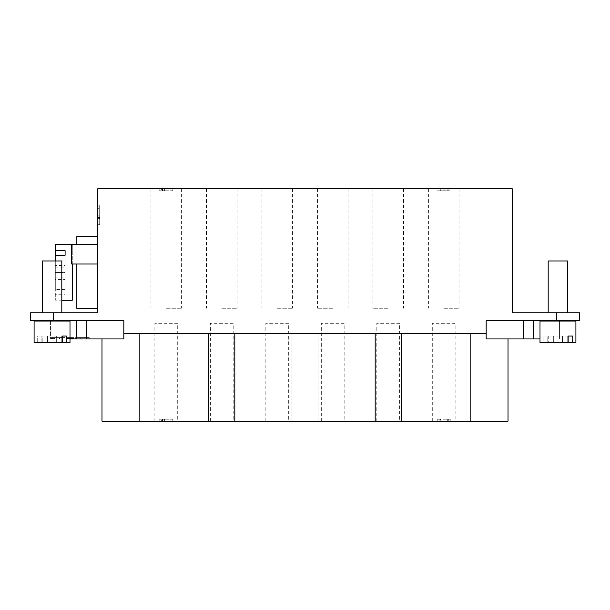 <?xml version="1.0" encoding="UTF-8"?>
<svg xmlns="http://www.w3.org/2000/svg" width="610" height="610" viewBox="0 0 610 610"><rect width="100%" height="100%" fill="white"/><g stroke="black" fill="none" stroke-linecap="round" stroke-linejoin="round"><path stroke-width="0.46" stroke-dasharray="3.05 2.29" d="M97.737 236.558L97.737 244.389L97.737 236.558L76.845 236.558L76.845 244.389L71.629 244.389L97.737 244.389L71.629 244.389L71.629 263.97L97.737 263.97L97.737 244.389L97.737 308.363L97.737 263.97L76.845 263.97L76.845 244.389L76.845 263.97L71.629 263.97L71.629 244.389L71.629 263.97L72.277 263.97L72.277 244.717L72.277 300.204M65.095 277.077L65.095 294.249L65.095 272.457L55.304 272.457L55.304 255.285L55.304 284.001L55.304 277.077L65.095 277.077L65.095 284.001L55.304 284.001M65.095 289.636L55.304 289.636L55.304 272.457L55.304 300.204L55.304 294.249L65.095 294.249M65.095 265.533L65.095 255.285L65.095 272.457L65.095 265.533L55.304 265.533M65.095 260.92L55.304 260.92M55.304 260.973L55.304 272.457L65.095 272.457L65.095 279.38L55.304 279.38M65.095 279.38L65.095 284.001M55.304 277.077L55.304 294.249M55.304 289.636L55.304 244.717M55.304 267.843L65.095 267.843M444.858 188.803L447.145 188.803L444.858 188.803L444.858 190.762L448.129 190.762L439.962 190.762L440.29 188.803L444.858 188.803L444.858 190.762L450.081 190.762L447.145 190.762L447.145 188.803L450.081 188.803L450.081 190.762M448.129 190.762L448.129 188.803L437.027 188.803L440.29 188.803L440.29 190.762L437.027 190.762L447.145 190.762L447.145 188.803M164.387 188.803L164.387 190.762L161.65 190.762L161.65 188.803L159.728 188.803L172.79 188.803L161.65 188.803M162.474 188.803L162.474 190.762L164.387 190.762M161.65 190.762L159.728 190.762L159.728 188.803L159.728 190.762L172.79 190.762L172.79 188.803L172.782 190.762L162.474 190.762M443.722 308.263L459.063 308.263L443.722 308.263M443.722 188.803L428.38 188.803L443.722 188.803M221.765 308.263L237.107 308.263L221.765 308.263M221.765 188.803L237.107 188.803L221.765 188.803M332.747 308.263L317.406 308.263L332.747 308.263M332.747 188.803L317.406 188.803L332.747 188.803M388.234 308.263L372.893 308.263L388.234 308.263M388.234 188.803L372.893 188.803L388.234 188.803M277.253 308.263L292.594 308.263L277.253 308.263M277.253 188.803L292.594 188.803L277.253 188.803M166.278 308.263L181.62 308.263L166.278 308.263M166.278 188.803L150.937 188.803L166.278 188.803M76.845 263.97L76.845 308.363L97.737 308.363M97.737 244.389L83.013 244.389M99.697 216.138L99.697 208.307L99.697 216.138L97.737 216.138L99.697 216.138M97.737 215.162L97.737 216.138L97.737 215.162L99.697 215.162L97.737 215.162L97.737 208.307L99.697 208.307L97.737 208.307L97.737 215.162L99.697 215.162M97.737 215.155L99.697 215.155M99.697 218.586L99.697 217.61L99.697 218.586L97.737 218.586L99.697 218.586M97.737 218.586L97.737 217.61L99.697 217.61L97.737 217.61L97.737 218.586M99.697 220.058L99.697 221.033L99.697 220.058L97.737 220.058L99.697 220.058M97.737 220.058L97.737 221.033L99.697 221.033L97.737 221.033L97.737 220.058M97.737 223.725L97.737 206.104L97.737 223.725L99.697 223.725L99.697 206.104L99.697 223.725M99.697 224.709L99.697 205.12L99.697 224.709L97.737 224.709L97.737 205.12L97.737 224.709M42.25 260.973L61.831 260.973L42.25 260.973L61.831 260.973L61.831 312.831L42.25 312.831L61.831 312.831M572.744 336.049L562.572 336.049L567.193 336.049L562.572 336.049L562.572 342.576L547.78 342.576L547.78 336.049L543.167 336.049L553.339 336.049L548.726 336.049L553.339 336.049L553.339 342.576L557.959 342.576L557.959 336.049L557.959 342.576L547.78 342.576L547.78 336.049L543.167 336.049L543.167 342.576L557.959 342.576L557.959 336.049L547.78 336.049L557.959 336.049L553.339 336.049L553.339 342.576L553.339 336.049L548.726 336.049L548.726 342.576L548.726 336.049L553.339 336.049L553.339 342.576L568.131 342.576L568.131 336.049L557.959 336.049L572.744 336.049L572.744 342.576L562.572 342.576L567.193 342.576L562.572 342.576L562.572 336.049L567.193 336.049L567.193 342.576L567.193 336.049L562.572 336.049L562.572 342.576L562.572 336.049L557.959 336.049L557.959 342.576L568.131 342.576M568.131 336.049L543.167 336.049L543.167 342.576L540.003 342.576L540.003 321.035L575.909 321.035L540.003 321.035L575.909 321.035L575.909 342.576L547.78 342.576L572.744 342.576M548.169 321.035L567.75 321.035L548.169 320.669M548.169 260.973L567.75 260.973L548.169 260.973L567.75 260.973L567.75 312.831L548.169 312.831L567.75 312.831L548.169 312.831L548.169 260.973M548.169 312.831L567.75 312.831M556.655 312.831L556.655 320.669L579.5 320.669L579.5 312.831L512.263 312.831L512.263 188.803L97.737 188.803L97.737 312.831L30.5 312.831L30.5 320.669L53.344 320.669L53.344 312.831M66.833 336.049L56.661 336.049L61.274 336.049L56.661 336.049L56.661 342.576L41.869 342.576L41.869 336.049L37.256 336.049L47.428 336.049L42.807 336.049L47.428 336.049L47.428 342.576L42.807 342.576L52.041 342.576L52.041 336.049L52.041 342.576L62.22 342.576L41.869 342.576L41.869 336.049L37.256 336.049L37.256 342.576L52.041 342.576L52.041 336.049L41.869 336.049L52.041 336.049L47.428 336.049L47.428 342.576L47.428 336.049L42.807 336.049L42.807 342.576L42.807 336.049L47.428 336.049L47.428 342.576L62.22 342.576L62.22 336.049L52.041 336.049L66.833 336.049L66.833 342.576L56.661 342.576L61.274 342.576L56.661 342.576L56.661 336.049L61.274 336.049L61.274 342.576L61.274 336.049L56.661 336.049L56.661 342.576L56.661 336.049L52.041 336.049L52.041 342.576L62.22 342.576M62.22 336.049L37.256 336.049L37.256 342.576L34.091 342.576L34.091 321.035L69.997 321.035L34.091 321.035L69.997 321.035L69.997 342.576L41.869 342.576L66.833 342.576M42.25 321.035L61.831 321.035L42.25 320.669M164.387 421.197L164.387 419.238L161.65 419.238L161.65 421.197L159.736 421.197L172.79 421.197L161.65 421.197M162.474 421.197L162.474 419.238L164.387 419.238M161.65 419.238L159.736 419.238L159.736 421.197L159.736 419.238L172.79 419.238L172.79 421.197L172.79 419.238L162.474 419.238M455.144 323.277L432.292 323.277L455.144 323.277L455.144 421.197L432.292 421.197L455.144 421.197M399.657 323.277L376.805 323.277L399.657 323.277L399.657 421.197L376.805 421.197L399.657 421.197M177.708 323.277L154.856 323.277L177.708 323.277L177.708 421.197L154.856 421.197L177.708 421.197M288.683 323.277L265.83 323.277L288.683 323.277L288.683 421.197L265.83 421.197L288.683 421.197M344.17 323.277L321.317 323.277L344.17 323.277L344.17 421.197L321.317 421.197L344.17 421.197M233.195 323.277L210.343 323.277L233.195 323.277L233.195 421.197L210.343 421.197L233.195 421.197M444.049 419.238L444.049 421.197L448.289 421.197L442.09 421.197L442.09 419.238L450.249 419.238L442.258 419.238M445.025 419.238L445.025 421.197L445.025 419.238L447.313 419.238L447.313 421.197L447.313 419.238L447.305 421.197L447.313 419.238L445.025 419.238L445.025 421.197L448.289 421.197L448.289 419.238M439.147 419.238L439.147 421.197L440.458 421.197L440.458 419.238L440.13 421.197L442.258 421.197M440.458 419.238L437.195 419.238L440.458 419.238M440.13 421.197L440.13 419.238L440.13 421.197L440.13 419.238L440.13 421.197L437.195 421.197L437.195 419.238M64.561 337.643C57.797 337.643 57.797 337.643 64.561 337.643C57.797 337.643 57.797 337.643 64.561 337.643L57.18 337.643L64.561 337.643L64.561 338.946C57.797 338.946 57.797 338.946 64.561 338.946C57.797 338.946 57.797 338.946 64.561 338.946L64.561 337.643M57.18 337.643C48.869 337.643 48.869 337.643 57.18 337.643C48.869 337.643 48.869 337.643 57.18 337.643L57.18 338.946C48.869 338.946 48.869 338.946 57.18 338.946C48.869 338.946 48.869 338.946 57.18 338.946L57.18 337.643M57.18 338.946L64.561 338.946L57.18 338.946M83.029 337.643C91.34 337.643 91.34 337.643 83.029 337.643C91.34 337.643 91.34 337.643 83.029 337.643L75.648 337.643L83.029 337.643L83.029 338.946L83.029 337.643M75.648 337.643C82.434 337.643 82.434 337.643 75.648 337.643C82.434 337.643 82.434 337.643 75.648 337.643L75.648 338.946C82.434 338.946 82.434 338.946 75.648 338.946C82.434 338.946 82.434 338.946 75.648 338.946L75.648 337.643M83.029 338.946L75.648 338.946L83.029 338.946C91.34 338.946 91.34 338.946 83.029 338.946C91.34 338.946 91.34 338.946 83.029 338.946M69.067 337.643L71.683 337.643L68.541 337.643L69.936 337.643L69.936 338.946L71.888 338.946L69.898 338.946L73.505 338.946L66.879 338.946L66.879 337.643L68.739 337.643L66.909 337.643L66.909 338.946L73.391 338.946L66.978 338.946L73.391 338.946L66.978 338.946L66.978 337.643L66.97 338.946L69.906 338.946L69.929 337.643L70.234 338.946L70.546 337.643L70.097 337.643L73.391 337.643L66.978 337.643L69.906 337.643L69.906 338.946L73.391 338.946L66.978 338.946L66.978 337.643L73.391 337.643L71.195 337.643L71.172 338.946L71.195 337.643L70.844 338.946L70.821 337.643L70.089 337.643L70.081 338.946L70.097 337.643L69.647 337.643L69.654 338.946L69.647 337.643L66.978 337.643L66.978 338.946L73.391 338.946L66.978 338.946L66.978 337.643L66.978 338.946L73.391 338.946L66.978 338.946L66.978 337.643L66.932 338.946L70.943 338.946L68.724 338.946L68.724 337.643L68.739 338.946L69.936 338.946L69.936 337.643L73.391 337.643L73.391 338.946L66.978 338.946L66.978 337.643L73.391 337.643L73.391 338.946L66.978 338.946L73.391 338.946L73.391 337.643L73.391 338.946L73.391 337.643L66.978 337.643L66.978 338.946L73.391 338.946L73.391 337.643L68.48 337.643L68.503 338.946L68.495 337.643L73.391 337.643L73.391 338.946L73.391 337.643L66.978 337.643L68.495 337.643L66.978 337.643L66.978 338.946L66.963 337.643L66.947 338.946L66.963 337.643L67.008 338.946L67.039 337.643L67.176 338.946L67.161 337.643L67.397 338.946L67.397 337.643L70.127 337.643L70.097 338.946L70.097 337.643L70.554 337.643L70.554 338.946L70.943 337.643L70.943 338.946L70.958 337.643L69.616 337.643L69.616 338.946L69.616 337.643L69.403 338.946L69.067 337.643L69.067 338.946M66.871 337.643L66.886 338.946M71.888 337.643L69.898 337.643L73.269 337.643L71.866 337.643L71.888 338.946L71.888 337.643M73.36 337.643L73.352 338.946L73.36 337.643M73.467 337.643L73.467 338.946L73.467 337.643M73.505 337.643L73.497 338.946M71.111 337.643L71.111 338.946M71.332 337.643L71.332 338.946M71.53 337.643L71.53 338.946M71.683 337.643L71.683 338.946L71.66 337.643M71.797 337.643L71.797 338.946M71.866 337.643L71.866 338.946M71.843 337.643L71.843 338.946M69.898 337.643L69.898 338.946L69.898 337.643M73.055 337.643L73.055 338.946M73.169 337.643L73.169 338.946M73.269 337.643L73.269 338.946L73.284 337.643M73.413 337.643L73.413 338.946L73.421 337.643M73.192 337.643L73.192 338.946M73.078 337.643L73.078 338.946M72.948 337.643L72.948 338.946M72.811 337.643L72.811 338.946M72.651 337.643L72.651 338.946M72.483 337.643L72.483 338.946M72.293 337.643L72.293 338.946M72.094 337.643L72.094 338.946M71.423 337.643L71.423 338.946M70.912 337.643L70.912 338.946M70.638 337.643L70.638 338.946M70.356 337.643L70.356 338.946M69.807 337.643L69.807 338.946L69.792 337.643M69.548 337.643L69.548 338.946M69.616 337.643L69.021 337.643L69.296 338.946L69.616 337.643L69.616 338.946M69.052 337.643L69.052 338.946M68.823 337.643L68.823 338.946M68.602 337.643L68.602 338.946L68.594 337.643M68.396 337.643L68.389 338.946M68.198 337.643L68.198 338.946M68.007 337.643L68.007 338.946M67.84 337.643L67.84 338.946M67.68 337.643L67.68 338.946M67.527 337.643L67.527 338.946M67.275 337.643L67.275 338.946M67.085 337.643L67.085 338.946M67.123 337.643L67.123 338.946M68.663 337.643L68.663 338.946L68.656 337.643M68.541 337.643L68.541 338.946L68.556 337.643M68.48 337.643L68.48 338.946M68.793 337.643L68.793 338.946M68.968 337.643L68.968 338.946M69.166 337.643L69.166 338.946M69.22 337.643L69.22 338.946L69.235 337.643M70.447 337.643L70.447 338.946M69.754 337.643L69.776 338.946M70.409 337.643L70.409 338.946M70.768 337.643L70.768 338.946M70.546 337.643L70.546 338.946M68.495 337.643L68.495 338.946L68.495 337.643M66.94 337.643L66.955 338.946L66.932 337.643M71.057 337.643L73.391 337.643L71.057 337.643L71.057 338.946L71.057 337.643M70.691 337.643L70.691 338.946M71.187 337.643L71.187 338.946M71.431 337.643L71.431 338.946M73.391 337.643L73.391 338.946L73.391 337.643L73.391 338.946L73.391 337.643L66.978 337.643L73.391 337.643L72.346 337.643L73.391 337.643L73.391 338.946L73.391 337.643L73.391 338.946L73.391 337.643L66.978 337.643L66.978 338.946L66.978 337.643L73.391 337.643L70.867 337.643L73.391 337.643L73.391 338.946L73.391 337.643M67.008 337.643L67.008 338.946M67.077 337.643L67.077 338.946M67.268 337.643L67.268 338.946M67.55 337.643L67.55 338.946M67.718 337.643L67.718 338.946M67.916 337.643L67.916 338.946M68.137 337.643L68.137 338.946M68.373 337.643L68.373 338.946M68.64 337.643L68.64 338.946M68.938 337.643L68.938 338.946M69.258 337.643L69.258 338.946M69.57 337.643L69.57 338.946L69.57 337.643M69.86 337.643L69.86 338.946M70.127 337.643L70.127 338.946M70.364 337.643L70.364 338.946M70.958 337.643L70.958 338.946M69.021 337.643L69.021 338.946M69.311 337.643L69.311 338.946L69.319 337.643L66.978 337.643L69.319 337.643L69.319 338.946M72.346 337.643L72.346 338.946L72.346 337.643M66.978 337.643L66.978 338.946L66.978 337.643M70.867 337.643L70.867 338.946L70.867 337.643M53.039 337.643L53.039 338.946L52.536 338.946L52.536 337.643L53.039 337.643L52.536 337.643L52.536 338.946L53.039 338.946L53.039 337.643M53.314 337.643L52.208 337.643L53.314 337.643L53.314 338.946L53.955 338.946L53.955 337.643L53.329 337.643L53.955 337.643L53.955 338.946L53.329 338.946L53.329 337.643L53.329 338.946L53.955 338.946L53.955 337.643L53.955 338.946L52.208 338.946L52.269 337.643M53.398 337.643L53.398 338.946M52.269 338.946L52.452 337.643M52.452 338.946L52.719 337.643M52.719 338.946L52.94 337.643M52.94 338.946L53.1 337.643M53.1 338.946L53.2 337.643M53.085 338.946L55.022 338.946L53.085 338.946M53.085 337.643L55.022 337.643L53.085 337.643M69.997 338.946L37.355 338.946L76.524 338.946L76.524 320.669L63.463 320.669L76.524 320.669L76.524 338.946L123.853 338.946L101.984 338.946L101.984 421.197L508.016 421.197L508.016 338.946L486.147 338.946L540.003 338.946M50.409 320.669L63.463 320.669L37.355 320.669L50.409 320.669L50.409 338.946L50.409 320.669M76.524 338.946L76.524 320.669M101.984 338.946L123.853 338.946L123.853 333.723L123.853 338.946L123.853 333.723L139.843 333.723L123.853 333.723L123.853 320.669L123.853 333.723L486.147 333.723L486.147 320.669L486.147 338.946L508.016 338.946M291.984 333.723L470.157 333.723L139.843 333.723L291.984 333.723L291.984 421.197M318.016 333.723L318.016 421.197M523.685 320.669L486.147 320.669L533.476 320.669L523.685 320.669L523.685 338.946M533.476 320.669L533.476 338.946L533.476 320.669L546.537 320.669L533.476 320.669L533.476 338.946M559.591 320.669L546.537 320.669L572.645 320.669L559.591 320.669L559.591 338.946L546.537 338.946L572.645 338.946L559.591 338.946L559.591 320.669M486.147 333.723L486.147 338.946L486.147 333.723L470.157 333.723L486.147 333.723L486.147 320.669L556.655 320.669M401.25 333.723L401.25 421.197M375.211 333.723L375.211 421.197M234.789 333.723L234.789 421.197M208.75 421.197L208.75 333.723M123.853 333.723L123.853 320.669L53.344 320.669M442.09 188.803L442.09 190.762M439.962 190.762L438.986 190.762L439.962 190.762L439.962 188.803L439.962 190.762M444.865 188.803L444.865 190.762M68.892 337.643L68.892 338.946M86.315 338.946L86.315 320.669M470.157 333.723L470.157 421.197M139.843 333.723L139.843 421.197M72.277 244.717L71.629 244.717M61.831 300.204L55.304 300.204M428.38 188.803L428.38 308.263M459.063 188.803L459.063 308.263M206.432 188.803L206.432 308.263M237.107 188.803L237.107 308.263M317.406 188.803L317.406 308.263M348.081 188.803L348.081 308.263M372.893 188.803L372.893 308.263M403.568 188.803L403.568 308.263M261.919 188.803L261.919 308.263M292.594 188.803L292.594 308.263M150.937 188.803L150.937 308.263M181.62 188.803L181.62 308.263M99.697 206.104L97.737 206.104M97.737 205.12L99.697 205.12M540.003 321.035L540.003 342.576M34.091 321.035L34.091 342.576M432.292 421.197L432.292 323.277M376.805 421.197L376.805 323.277M154.856 421.197L154.856 323.277M265.83 421.197L265.83 323.277M321.317 421.197L321.317 323.277M210.343 421.197L210.343 323.277M442.09 419.238L442.09 421.197M450.249 419.238L450.249 421.197M50.95 338.946L50.95 337.643M59.483 338.946L59.483 337.643M80.733 338.946L80.733 337.643M89.258 338.946L89.258 337.643M54.564 338.946L54.564 337.643M51.614 338.946L51.614 337.643M51.156 337.643L51.156 338.946M55.022 337.643L55.022 338.946M318.054 421.197L318.054 333.723M291.946 421.197L291.946 333.723M437.027 190.762L437.027 188.803M441.922 190.762L441.922 188.803M438.986 188.803L438.986 190.762M443.882 188.803L443.882 190.762"/><path stroke-width="0.91" d="M61.831 300.204L72.277 300.204L72.277 263.97L97.737 263.97L71.629 263.97L71.629 244.389L97.737 244.389M65.095 255.285L65.095 250.672L65.095 255.285L55.304 255.285L55.304 260.973M71.629 244.717L55.304 244.717L55.304 250.672L65.095 250.672M55.304 255.285L55.304 250.672M444.858 188.803L448.129 188.803M97.737 308.363L76.845 308.363L76.845 263.97M83.013 244.389L76.845 244.389L76.845 236.558L97.737 236.558M61.831 312.831L61.831 260.973L42.25 260.973L42.25 312.831L42.25 260.973M572.744 336.049L572.744 342.576L568.131 342.576L568.131 336.049L572.744 336.049L568.131 336.049M572.744 342.576L575.909 342.576L575.909 321.035L540.003 321.035L540.003 342.576L568.131 342.576M567.75 312.831L567.75 260.973L548.169 260.973L548.169 312.831M579.5 312.831L579.5 320.669L556.655 320.669L556.655 312.831L579.5 312.831M556.655 312.831L512.263 312.831L512.263 188.803L97.737 188.803L97.737 312.831L53.344 312.831L53.344 320.669L30.5 320.669L30.5 312.831L53.344 312.831M66.833 336.049L66.833 342.576L62.22 342.576L62.22 336.049L66.833 336.049L62.22 336.049M66.833 342.576L69.997 342.576L69.997 321.035L34.091 321.035L34.091 342.576L62.22 342.576M448.289 421.197L444.049 421.197M445.025 421.197L439.147 421.197M437.195 421.197L440.13 421.197M533.476 320.669L533.476 338.946L486.147 338.946L486.147 333.723L123.853 333.723L123.853 338.946L69.997 338.946M76.524 338.946L76.524 320.669M101.984 338.946L101.984 421.197L208.712 421.197L208.712 333.723M486.147 333.723L486.147 320.669L556.655 320.669M540.003 338.946L533.476 338.946M508.016 338.946L508.016 421.197L208.712 421.197M53.344 320.669L123.853 320.669L123.853 333.723M450.081 188.803L447.145 188.803M86.315 338.946L86.315 320.669M139.843 333.723L139.843 421.197M523.685 320.669L523.685 338.946M470.157 333.723L470.157 421.197M540.003 321.035L540.003 342.576M34.091 321.035L34.091 342.576M401.288 421.197L401.288 333.723M375.173 421.197L375.173 333.723M234.827 421.197L234.827 333.723"/></g></svg>
